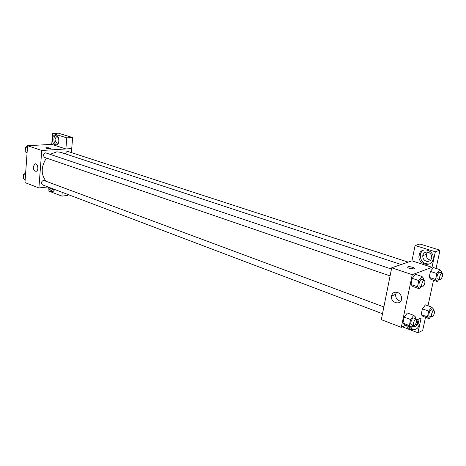 <?xml version="1.0" encoding="UTF-8"?>
<svg xmlns="http://www.w3.org/2000/svg" width="466" height="466" viewBox="0 0 466 466"><rect width="100%" height="100%" fill="white"/><g stroke="black" fill="none" stroke-linecap="round" stroke-linejoin="round"><path stroke-width="0.7" d="M26.096 166.741L26.661 158.76M48.015 186.959L38.899 187.932L24.966 182.573L27.587 145.724L51.726 144.367L52.588 133.451L66.807 137.849L65.875 148.951L71.694 148.584L71.38 152.487M46.186 148.31L45.744 147.885C48.027 147.588 49.588 147.798 50.415 148.514L46.186 148.31M65.875 148.951L51.726 144.373M38.899 187.932L41.748 150.471L27.587 145.724M41.748 150.471L71.717 148.59L72.644 137.557L66.807 137.849M50.479 148.421C49.245 147.751 47.666 147.576 45.744 147.885L45.744 147.885M52.431 139.008C52.681 136.765 53.52 135.408 54.941 134.948C58.955 133.742 60.493 144.291 56.427 145.083C53.864 145.066 52.53 143.045 52.431 139.008M56.06 134.994C54.831 135.606 54.108 136.922 53.893 138.938C53.846 142.054 54.796 144.064 56.747 144.973M58.693 142.246L57.598 143.167L56.852 143.144C54.574 140.913 54.51 138.775 56.654 136.73L58.367 137.511M52.588 133.451L58.425 133.2L72.644 137.557M33.267 166.781L34.909 163.921C37.723 162.844 39.161 170.533 36.284 171.296C34.391 171.354 33.383 169.851 33.267 166.781M54.767 189.516L52.973 191.689C50.87 192.039 49.472 190.553 48.779 187.245M48.342 187.082L48.05 190.798L61.914 196.122L62.228 192.341M50.363 187.845C50.899 189.895 51.843 191.142 53.206 191.584M54.534 189.429L53.083 189.744L51.778 188.38M61.914 196.122L67.669 195.429L67.756 194.439M383.868 306.937L43.501 180.319C41.206 181.583 40.857 183.091 42.464 184.851L382.504 313.729M408.222 262.119L67.663 151.386C66.492 151.619 65.817 152.475 65.636 153.949M391.457 269.074L45.627 152.836C43.268 154.118 42.954 155.661 44.672 157.467L390.083 275.919M401.168 264.542L60.609 152.295L56.817 151.823L50.27 154.281M46.414 158.067C40.985 166.7 40.827 174.371 45.948 181.07M405.764 325.233L401.302 327.348L381.316 319.659L391.714 267.799L411.956 260.832L415.084 245.506L435.337 251.768L432.005 267.315L411.956 260.832M427.462 252.071L426.332 254.407C426.169 257.081 427.328 258.933 429.809 259.97L430.631 260.15M415.515 324.394L417.175 324.895M415.084 245.506L419.883 244.003L440.009 250.172L436.065 268.416M402.403 326.829L417.961 332.8L422.679 330.435L425.51 317.317M427.998 305.789L433.514 280.252M426.274 261.228C423.78 260.179 422.615 258.31 422.779 255.624C423.512 252.805 425.312 251.675 428.178 252.228C430.607 253.213 431.796 255.019 431.732 257.651C431.062 260.616 429.238 261.81 426.274 261.228M424.019 249.881C422.068 250.807 420.839 252.368 420.326 254.558L420.268 254.896C420.419 261.181 423.501 264.193 429.518 263.931M419.126 254.966C420.507 246.304 434.312 249.648 433.159 258.502C432.512 268.311 417.187 264.676 419.062 255.304L419.126 254.966M416.936 319.944L417.717 323.311C417.029 326.066 415.276 327.074 412.468 326.34L412.095 326.183M408.531 326.293C410.861 328.868 413.493 329.747 416.423 328.92M417.903 319.49L419.033 324.552C418.538 330.994 409.364 331.576 406.387 325.472M417.961 332.8L421.148 317.952L416.785 320.02M435.337 251.768L440.009 250.172M438.902 279.303L437.236 281.493L430.887 279.373L429.151 277.357L430.427 271.428L433.421 267.56L439.817 269.628L441.488 271.695L441.232 272.86M421.124 286.567L419.394 288.798L412.888 286.555L410.971 284.505L412.259 278.353L415.451 274.299L421.998 276.495L423.85 278.598L423.577 279.88M412.824 325.221L411.239 327.324L404.867 324.895L402.927 323.119L404.173 317.13L407.36 312.971L413.773 315.348L415.655 317.177L415.34 318.662M430.695 316.589L429.163 318.662L422.936 316.367L421.177 314.608L422.412 308.83L425.406 304.857L431.673 307.106L433.368 308.917L433.077 310.269M401.302 327.348L412.259 274.69L432.005 267.315M397.556 292.432C400.352 293.702 401.692 295.875 401.581 298.951C400.935 305.952 390.153 302.696 391.516 295.992C392.366 292.858 394.382 291.675 397.556 292.432M412.259 274.69L391.714 267.799M396.549 292.182L395.628 294.343C395.488 298.048 397.172 300.354 400.684 301.269M409.591 268.451C407.744 267.775 407.22 267.234 408.024 266.837C409.958 266.092 416.563 268.305 414.309 268.952L409.591 268.451M414.303 268.958C416.557 268.305 409.958 266.092 408.024 266.837L407.633 267.152M411.239 327.324L409.329 325.553L410.598 319.536L413.773 315.348M416.284 319.012L413.703 318.051C412.183 317.299 409.655 324.208 411.292 324.639L414.39 325.559C416.528 323.218 417.157 321.033 416.284 319.012C414.769 318.261 412.235 325.186 413.866 325.618M409.329 325.553L402.927 323.119L404.173 317.13L407.366 312.977M410.598 319.536L404.173 317.13M419.394 288.798L417.507 286.753L418.812 280.573L421.998 276.495M424.474 280.183L421.841 279.297C420.256 278.575 417.833 285.623 419.528 286.019L422.615 286.887C424.806 284.534 425.423 282.303 424.474 280.183C422.901 279.466 420.466 286.526 422.155 286.922M417.507 286.753L410.971 284.505L412.259 278.353L415.451 274.305M418.812 280.573L412.259 278.353M429.163 318.662L427.433 316.903L428.691 311.102L431.673 307.106M434.067 310.624L431.545 309.715C430.135 309.028 427.747 315.692 429.273 316.07L432.25 316.938C434.265 314.672 434.871 312.57 434.067 310.624C432.658 309.937 430.269 316.612 431.784 316.991M427.433 316.903L421.177 314.608L422.412 308.83L425.406 304.863M428.691 311.102L422.412 308.83M437.236 281.493L435.535 279.483L436.828 273.519L439.817 269.628M442.182 273.169L439.613 272.33C438.145 271.672 435.85 278.47 437.423 278.814L440.393 279.629C442.455 277.363 443.05 275.208 442.182 273.169C440.72 272.517 438.419 279.32 439.991 279.664M435.535 279.483L429.151 277.357L430.427 271.428L433.421 267.566M436.828 273.519L430.427 271.428M25.164 179.841L23.3 178.688L23.597 174.494L25.653 172.973M25.193 179.41L23.3 178.688M25.49 175.204L23.597 174.494M23.51 175.717L23.463 176.398M27.075 152.97L25.199 151.735L25.502 147.46L27.57 145.98M27.954 145.707L28.735 145.147L30.057 145.59M27.115 152.394L25.199 151.735M27.418 148.112L25.502 147.46M25.409 148.794L25.356 149.481M50.008 144.466L50.753 143.918L51.738 144.239M54.941 134.948L55.699 134.913M57.143 136.707L56.654 136.73M34.909 163.921L35.55 163.869M426.332 254.407L422.779 255.624M419.062 255.304L420.268 254.896M391.516 295.992L395.628 294.343"/></g></svg>
